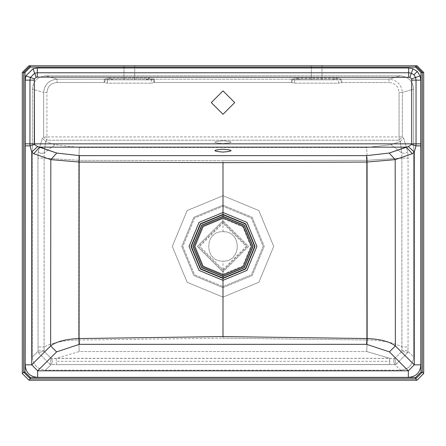<?xml version="1.0" encoding="UTF-8"?>
<svg xmlns="http://www.w3.org/2000/svg" width="446" height="446" viewBox="0 0 446 446"><rect width="100%" height="100%" fill="white"/><g stroke="black" fill="none" stroke-linecap="round" stroke-linejoin="round"><path stroke-width="0.33" stroke-dasharray="2.23 1.67" d="M223 143.651C233.782 142.687 233.782 141.716 223 140.752C212.218 141.716 212.218 142.687 223 143.651C233.782 142.687 233.782 141.716 223 140.752C212.218 141.716 212.218 142.687 223 143.651M45.659 141.494L46.936 140.217L399.064 140.217L400.341 141.494L391.03 144.716L366.64 147.498L79.36 147.498L54.969 144.716L45.659 141.494L42.364 138.199L38.256 151.802L37.938 158.107L38.072 351.27L32.335 357.001L32.335 89.094C33.182 81.077 37.67 76.656 45.799 75.82L400.201 75.82C408.33 76.656 412.818 81.077 413.665 89.094L413.665 357.001C412.862 364.984 408.469 369.377 400.486 370.18L45.514 370.18C37.531 369.377 33.138 364.984 32.335 357.001L32.335 89.094L43.641 92.456C44.5 84.445 48.965 80.012 57.038 79.159L45.799 75.82L400.201 75.82L388.962 79.159C397.035 80.012 401.5 84.445 402.359 92.456L399.064 92.456C398.429 86.446 395.061 83.123 388.962 82.499L388.962 79.159C397.035 80.012 401.5 84.445 402.359 92.456L399.064 92.456C398.429 86.446 395.061 83.123 388.962 82.499L388.962 79.159L341.742 79.159L341.742 82.499L338.67 83.179L294.65 83.179L291.578 82.499L292.983 79.494L298.212 78.964L300.364 79.834L294.65 79.834L292.983 79.494L298.212 78.964L335.108 78.964L340.337 79.494L338.67 79.834L338.67 83.179L294.65 83.179L291.578 82.499L292.983 79.494L291.578 79.159L294.65 79.834L294.65 83.179L294.65 79.834L338.67 79.834L338.67 83.179L341.742 82.499L388.962 82.499L341.742 82.499L340.337 79.494L341.742 82.499L341.742 79.159L337.265 78.1L296.055 78.1L291.578 79.159L154.422 79.159L154.422 82.499L151.35 83.179L107.33 83.179L104.258 82.499L105.663 79.494L110.892 78.964L113.044 79.834L107.33 79.834L105.663 79.494L110.892 78.964L147.788 78.964L153.017 79.494L151.35 79.834L151.35 83.179L107.33 83.179L104.258 82.499L105.663 79.494L104.258 79.159L107.33 79.834L107.33 83.179L107.33 79.834L151.35 79.834L151.35 83.179L154.422 82.499L291.578 82.499L291.578 79.159L154.422 79.159L149.945 78.1L108.735 78.1L104.258 79.159L57.038 79.159L45.799 75.82C37.67 76.656 33.182 81.077 32.335 89.094L43.641 92.456L43.641 136.922L46.936 136.922L46.936 140.217L43.641 136.922L46.936 136.922L46.936 140.217L43.641 136.922L42.364 138.199L38.256 151.802L37.938 158.107L38.072 351.27L32.335 357.001C33.138 364.984 37.531 369.377 45.514 370.18L51.245 364.449L49.946 364.315L38.2 352.569L38.072 351.27L40.608 350.305L44.082 350.528L44.126 158.113L44.238 153.023L45.659 141.494L46.936 140.217L399.064 140.217L399.064 92.456L399.064 136.922L46.936 136.922L46.936 92.456L43.641 92.456C44.5 84.445 48.965 80.012 57.038 79.159L57.038 82.499L57.038 79.159L104.258 79.159L104.258 82.499L57.038 82.499C50.939 83.123 47.571 86.446 46.936 92.456L43.641 92.456L43.641 136.922L42.364 138.199L45.659 141.494L44.238 153.023L40.753 153.396L38.256 151.802L40.753 153.396L44.238 153.023L54.969 144.716L45.659 141.494M134.692 65.785L134.692 79.834L123.988 79.834L123.988 65.785L134.692 65.785L123.988 65.785L134.692 65.785L123.988 65.785L123.988 79.834L134.692 79.834L123.988 79.834L134.692 79.834L134.692 65.785M322.012 65.785L322.012 79.834L311.308 79.834L311.308 65.785L322.012 65.785L311.308 65.785L322.012 65.785L311.308 65.785L311.308 79.834L322.012 79.834L311.308 79.834L322.012 79.834L322.012 65.785M223 205.177L252.157 217.258L264.238 246.415L252.157 275.572L223 287.653L223 286.555L251.382 274.797L263.14 246.415L251.382 218.033L223 206.275L223 160.733L367.242 160.315L366.64 147.498L79.36 147.498L54.969 144.716L44.238 153.023L44.126 158.113L37.938 158.107L44.126 158.113L78.758 160.315L79.36 147.498L78.758 160.315L223 160.733L367.242 160.315L401.874 158.113L401.918 350.528L401.874 351.337L394.822 358.389L51.998 358.428L51.178 358.389L44.126 351.337L44.082 350.528L40.608 350.305L38.072 351.27L38.2 352.569L44.126 351.337L38.2 352.569L49.946 364.315L51.178 358.389L49.946 364.315L56.285 364.599L394.755 364.449L393.768 361.896L394.002 358.428L389.715 358.322L56.285 358.322L56.285 364.599L389.715 364.599L389.715 358.322L389.715 361.305L56.285 361.305L56.285 364.599L51.245 364.449L52.232 361.896L51.998 358.428L52.232 361.896L51.245 364.449L45.514 370.18L400.486 370.18L394.755 364.449L393.768 361.896L394.002 358.428L394.822 358.389L396.054 364.315L394.822 358.389L401.874 351.337L394.822 358.389L401.874 351.337L407.8 352.569L401.874 351.337L401.918 350.528L405.392 350.305L407.928 351.27L408.057 346.971L408.062 158.107L407.744 151.802L403.636 138.199L400.341 141.494L401.762 153.023L401.874 158.113L401.879 346.96C394.119 342.69 382.596 340.37 367.303 340.003L366.718 351.543L389.715 358.322L366.718 351.543L367.303 340.003L223 338.174L78.697 340.003L79.282 351.543L366.718 351.543L79.282 351.543L56.285 358.322L56.285 361.305L389.715 361.305L389.715 364.599L394.755 364.449L400.486 370.18C408.469 369.377 412.862 364.984 413.665 357.001L407.928 351.27L405.392 350.305L401.918 350.528L401.879 346.96C394.119 342.69 382.596 340.37 367.303 340.003L223 338.174L223 297.125L258.858 282.273L273.71 246.415L258.858 210.557L223 195.705L187.142 210.557L172.29 246.415L187.142 282.273L223 297.125L223 287.653L193.843 275.572L181.762 246.415L193.843 217.258L223 205.177L252.157 217.258L264.238 246.415L252.157 275.572L223 287.653L223 286.555L251.382 274.797L263.14 246.415L251.382 218.033L223 206.275L194.618 218.033L182.86 246.415L194.618 274.797L223 286.555L194.618 274.797L182.86 246.415L194.618 218.033L223 206.275L223 160.733L78.758 160.315L44.126 158.113L44.121 346.96L37.943 346.971L44.121 346.96L44.126 351.337L51.178 358.389L44.126 351.337L51.178 358.389L56.285 358.322L79.282 351.543L78.697 340.003C63.382 340.376 51.853 342.695 44.121 346.96C51.853 342.695 63.382 340.376 78.697 340.003L78.758 160.315L78.697 340.003L223 338.174L223 297.125L258.858 282.273L273.71 246.415L258.858 210.557L223 195.705L187.142 210.557L172.29 246.415L187.142 282.273L223 297.125L223 287.653L193.843 275.572L181.762 246.415L193.843 217.258L223 205.177M340.337 79.494L341.742 79.159L337.265 78.1L332.956 79.834L294.65 79.834L338.67 79.834L300.364 79.834L298.212 78.964L335.108 78.964L332.956 79.834L338.67 79.834L341.742 79.159L388.962 79.159L400.201 75.82C408.33 76.656 412.818 81.077 413.665 89.094L413.665 357.001L407.928 351.27L407.8 352.569L396.054 364.315L394.755 364.449L396.054 364.315L407.8 352.569L407.928 351.27L408.057 346.971L401.879 346.96L408.057 346.971L408.062 158.107L401.874 158.113L408.062 158.107L407.744 151.802L405.247 153.396L401.762 153.023L391.03 144.716L366.64 147.498L367.242 160.315L401.874 158.113L401.762 153.023L391.03 144.716L400.341 141.494L401.762 153.023L405.247 153.396L407.744 151.802L403.636 138.199L402.359 136.922L46.936 136.922L46.936 92.456C47.571 86.446 50.939 83.123 57.038 82.499L104.258 82.499L104.258 79.159L108.735 78.1L113.044 79.834L107.33 79.834L151.35 79.834L113.044 79.834L145.636 79.834L147.788 78.964L145.636 79.834L153.017 79.494L154.422 82.499L291.578 82.499L291.578 79.159L296.055 78.1L298.212 78.964L296.055 78.1L337.265 78.1L335.108 78.964L340.337 79.494M153.017 79.494L154.422 82.499L154.422 79.159L149.945 78.1L147.788 78.964L153.017 79.494L154.422 79.159L153.017 79.494M110.892 78.964L147.788 78.964L149.945 78.1L108.735 78.1L110.892 78.964M402.359 136.922L402.359 92.456L413.665 89.094L402.359 92.456L402.359 136.922L399.064 136.922L399.064 140.217L400.341 141.494L403.636 138.199L402.359 136.922L399.064 140.217L402.359 136.922M223 274.887L223 276.152L244.029 267.444L252.737 246.415L244.029 225.386L223 216.678L201.971 225.386L193.263 246.415L201.971 267.444L223 276.185L244.051 267.466L252.77 246.415L244.051 225.364L223 216.645L201.971 225.386L193.263 246.415L201.971 267.444L223 276.152L223 276.52L223 276.185L244.051 267.466L252.77 246.415L244.051 225.364L223 216.645L223 218.624L242.652 226.763L250.791 246.415L242.652 266.067L223 274.206L223 274.87L202.869 266.546L194.528 246.415L202.869 226.284L223 217.943L243.131 226.284L251.472 246.415L243.131 266.546L223 274.887L243.12 266.535L251.455 246.415L243.12 226.295L223 217.96L223 218.624L242.652 226.763L250.791 246.415L242.652 266.067L223 274.206L223 274.87L243.12 266.535L251.455 246.415L243.12 226.295L223 217.96L243.131 226.284L251.472 246.415L243.131 266.546L223 274.887L202.869 266.546L194.528 246.415L202.869 226.284L223 217.943L223 216.678L244.029 225.386L252.737 246.415L244.029 267.444L223 276.152L223 274.887L202.88 266.535L194.545 246.415L202.88 226.295L223 217.96L202.88 226.295L194.545 246.415L202.88 266.535L223 274.87M223 216.31L223 216.645L201.949 225.364L193.23 246.415L201.949 267.466L223 276.185L201.949 267.466L193.23 246.415L201.949 225.364L223 216.645L223 216.31M223 270.728L223 272.021L248.606 246.415L223 220.809L197.394 246.415L223 272.021L223 274.206L203.348 266.067L195.209 246.415L203.348 226.763L223 218.624L223 220.809L197.394 246.415L223 272.021L223 274.206L203.348 266.067L195.209 246.415L203.348 226.763L223 218.624L223 222.102L247.313 246.415L223 270.728L198.687 246.415L223 222.102L223 223.223L246.192 246.415L223 269.607L223 270.728L198.687 246.415L223 222.102L223 223.223L246.192 246.415L223 269.607L223 272.021L248.606 246.415L223 220.809L223 222.102L247.313 246.415L223 270.728M223 261.133C241.977 261.941 241.977 230.889 223 231.697C241.977 230.889 241.977 261.941 223 261.133C241.977 261.941 241.977 230.889 223 231.697C241.977 230.889 241.977 261.941 223 261.133L223 269.607L199.808 246.415L223 223.223L223 231.697C204.023 230.889 204.023 261.941 223 261.133L223 269.607L199.808 246.415L223 223.223L223 231.697C204.023 230.889 204.023 261.941 223 261.133C204.023 261.941 204.023 230.889 223 231.697C204.023 230.889 204.023 261.941 223 261.133M234.708 102.58L223 114.287L234.708 102.58M223 90.873L211.292 102.58L223 114.287L211.292 102.58L223 90.873M367.242 160.315L367.303 340.003L367.242 160.315M415.633 65.785L30.367 65.785L415.633 65.785"/><path stroke-width="0.67" d="M223 216.31L201.715 225.13L192.895 246.415L201.715 267.7L223 276.52L244.285 267.7L253.105 246.415L244.285 225.13L223 216.31M223 152.086C212.218 151.122 212.218 150.151 223 149.181C233.782 150.151 233.782 151.122 223 152.086C212.218 151.122 212.218 150.151 223 149.181C233.782 150.151 233.782 151.122 223 152.086M223 278.432L223 280.333L246.984 270.399L256.918 246.415L246.984 222.431L223 212.497L199.016 222.431L189.082 246.415L199.016 270.399L223 280.333L223 336.563L79.087 338.559C65.98 339.027 56.491 341.485 50.632 345.923L31.705 364.85L31.705 152.097L33.729 153.725L50.822 159.64L79.165 162.049L79.466 155.643L366.534 155.643L389.224 153.056L408.341 146.6L411.519 144.521L411.708 143.846L34.292 143.846L34.481 144.521L37.659 146.6L39.683 147.141L33.729 153.725L50.822 159.64L79.165 162.049L79.466 155.643L366.534 155.643L389.224 153.056L406.317 147.141L39.683 147.141L56.776 153.056L79.466 155.643L56.776 153.056L50.822 159.64L50.632 345.923L31.705 364.85L25.149 364.85L25.193 80.141L25.918 75.881L33.065 68.734L37.325 68.009L408.675 68.009L408.675 72.776L411.335 73.228L413.955 74.861L415.588 77.481L416.04 80.141L411.708 80.141L411.708 143.846L29.96 143.846L29.96 80.141L30.412 77.481L34.665 73.228L37.325 72.776L408.675 72.776L411.335 73.228L409.885 77.303L411.513 78.931L411.708 80.141L411.708 143.846L416.04 143.846L415.962 145.859L414.295 152.097L408.341 146.6L411.519 144.521L411.708 143.846L416.04 143.846L415.962 145.859L411.519 144.521L415.962 145.859L414.295 152.097L408.341 146.6L406.317 147.141L39.683 147.141L33.729 153.725L31.705 152.097L30.038 145.859L29.96 143.846L25.193 143.846L25.193 80.141L25.918 75.881L33.065 68.734L37.325 68.009L408.675 68.009L408.675 77.108L408.675 72.776L37.325 72.776L37.325 68.009L37.325 77.108L409.885 77.303L411.513 78.931L411.708 80.141L416.04 80.141L416.04 143.846L416.04 80.141L415.588 77.481L411.513 78.931L420.082 75.881L420.807 80.141L416.04 80.141L420.807 80.141L420.807 143.846L416.04 143.846L420.807 143.846L420.851 145.859L415.962 145.859L420.851 145.859L420.851 364.85L414.295 364.85L408.335 370.81L37.665 370.81L37.665 377.366C29.91 376.775 25.74 372.605 25.149 364.85L25.149 145.859L25.193 143.846L29.96 143.846L29.96 80.141L25.193 80.141L29.96 80.141L30.412 77.481L25.918 75.881L30.412 77.481L34.665 73.228L33.065 68.734L34.665 73.228L37.325 72.776L37.325 77.108L409.885 77.303L411.335 73.228L413.955 74.861L415.588 77.481L420.082 75.881L417.328 71.488L413.955 74.861L417.328 71.488L412.935 68.734L411.335 73.228L412.935 68.734L417.328 71.488L420.082 75.881L420.807 80.141L420.851 364.85C420.26 372.605 416.09 376.775 408.335 377.366L408.335 370.81L37.665 370.81L31.705 364.85L25.149 364.85C25.74 372.605 29.91 376.775 37.665 377.366L37.665 370.81L56.592 351.883L50.632 345.923L56.592 351.883L79.382 344.329L79.087 338.559C65.98 339.027 56.491 341.485 50.632 345.923L50.822 159.64L56.776 153.056L37.659 146.6L31.705 152.097L30.038 145.859L25.149 145.859L30.038 145.859L29.96 143.846L34.292 143.846L34.292 80.141L29.96 80.141L34.292 80.141L34.487 78.931L30.412 77.481L34.487 78.931L36.115 77.303L34.665 73.228L36.115 77.303L37.325 77.108L36.115 77.303L34.487 78.931L34.292 80.141L34.481 144.521L30.038 145.859L34.481 144.521L37.659 146.6L31.705 152.097L31.705 364.85L37.665 370.81L56.592 351.883L79.382 344.329L79.087 338.559L79.165 162.049L223 162.645L366.835 162.049L366.534 155.643L366.835 162.049L395.178 159.64L389.224 153.056L395.178 159.64L412.271 153.725L406.317 147.141L412.271 153.725L414.295 152.097L414.295 364.85L395.368 345.923C389.486 341.48 380.003 339.027 366.913 338.559L223 336.563L79.087 338.559L79.165 162.049L223 162.645L366.835 162.049L395.178 159.64L412.271 153.725L414.295 152.097L414.295 364.85L408.335 370.81L408.335 377.366L37.665 377.366L408.335 377.366C416.09 376.775 420.26 372.605 420.851 364.85L414.295 364.85L395.368 345.923C389.486 341.48 380.003 339.027 366.913 338.559L223 336.563L223 280.333L246.984 270.399L256.918 246.415L246.984 222.431L223 212.497L199.016 222.431L189.082 246.415L199.016 270.399L223 280.333L223 278.432L200.36 269.055L190.983 246.415L200.36 223.775L223 214.398L223 162.645L223 214.398L245.64 223.775L255.017 246.415L245.64 269.055L223 278.432L200.36 269.055L190.983 246.415L200.36 223.775L223 214.398L223 214.743L245.395 224.02L254.672 246.415L245.395 268.81L223 278.087L223 278.432L223 278.087L200.605 268.81L191.328 246.415L200.605 224.02L223 214.743L223 216.645L223 214.743L245.395 224.02L254.672 246.415L245.395 268.81L223 278.087L200.605 268.81L191.328 246.415L200.605 224.02L223 214.743L223 214.398L245.64 223.775L255.017 246.415L245.64 269.055L223 278.432M223 276.185L223 278.087L223 276.185M23.677 372.148L25.015 372.148L30.367 377.5L30.367 378.838L23.677 372.148L23.677 72.475L25.015 72.475L25.015 372.148L30.367 377.5L415.633 377.5L415.633 378.838L30.367 378.838L28.99 380.215L417.01 380.215L415.633 378.838L30.367 378.838L23.677 372.148L25.015 372.148L25.015 72.475L23.677 72.475L30.367 65.785L30.367 67.123L25.015 72.475L30.367 67.123L30.367 65.785L415.633 65.785L415.633 67.123L30.367 67.123L415.633 67.123L415.633 65.785L422.323 72.475L422.323 372.148L415.633 378.838L415.633 377.5L420.985 372.148L422.323 372.148L423.7 373.525L423.7 72.475L422.323 72.475L422.323 372.148L415.633 378.838L417.01 380.215L423.7 373.525L423.7 72.475L417.01 65.785L415.633 65.785L417.01 65.785L415.633 65.785L422.323 72.475L420.985 72.475L423.7 72.475L417.01 65.785L28.99 65.785L30.367 65.785L28.99 65.785L22.3 72.475L22.3 373.525L23.677 372.148L23.677 72.475L22.3 72.475L22.3 373.525L28.99 380.215L417.01 380.215L423.7 373.525L422.323 372.148L420.985 372.148L420.985 72.475L415.633 67.123L420.985 72.475L420.985 372.148L415.633 377.5L30.367 377.5L30.367 378.838L28.99 380.215L22.3 373.525L23.677 372.148M23.677 72.475L30.367 65.785L28.99 65.785L22.3 72.475L23.677 72.475M223 114.287L234.708 102.58L223 90.873L234.708 102.58L223 90.873L234.708 102.58L223 114.287L211.292 102.58L223 90.873L211.292 102.58L223 114.287M408.675 68.009L412.935 68.734L408.675 68.009M79.382 344.329L366.618 344.329L366.913 338.559L366.618 344.329L389.408 351.883L395.368 345.923L395.178 159.64L395.368 345.923L389.408 351.883L408.335 370.81L389.408 351.883L366.618 344.329L79.382 344.329M366.835 162.049L366.913 338.559L366.835 162.049M223 276.403L244.207 267.622L252.988 246.415L244.207 225.208L223 216.427L201.793 225.208L193.012 246.415L201.793 267.622L223 276.403M223 217.765L243.26 226.155L251.65 246.415L243.26 266.675L223 275.065L202.74 266.675L194.35 246.415L202.74 226.155L223 217.765"/></g></svg>
